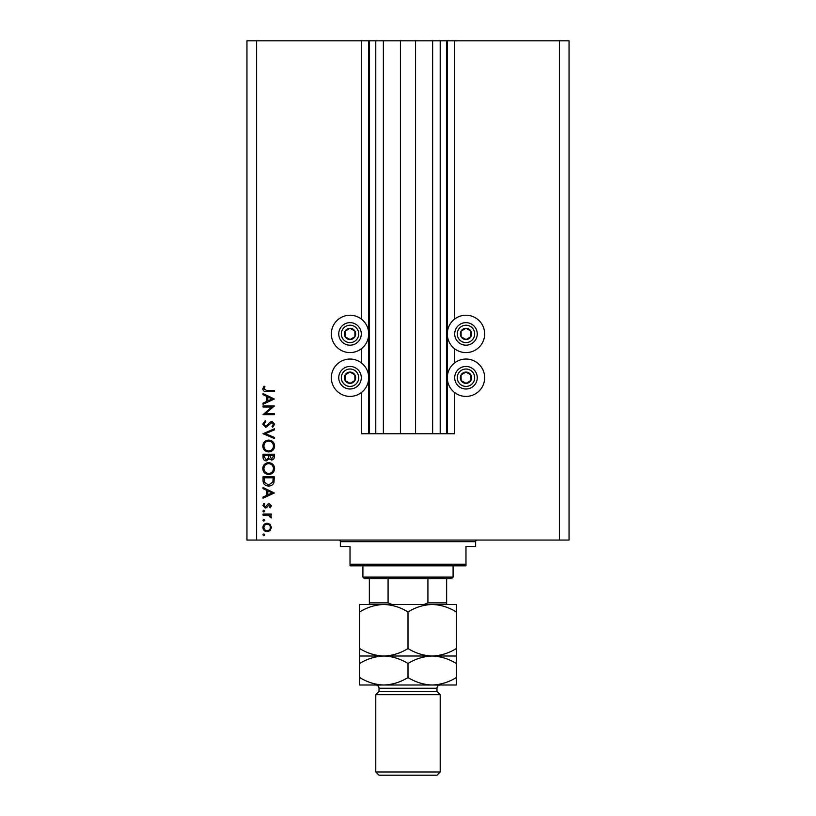 <?xml version="1.0" encoding="UTF-8"?>
<svg xmlns="http://www.w3.org/2000/svg" width="816" height="816" viewBox="0 0 816 816"><rect width="100%" height="100%" fill="white"/><g stroke="black" fill="none" stroke-linecap="round" stroke-linejoin="round"><path stroke-width="1.22" d="M383.357 40.8L383.357 433.765L400.432 433.765L400.432 40.8L361.294 40.8L361.294 319.015M361.294 348.809L361.294 362.824M361.294 392.618L361.294 433.765L369.352 433.765L369.352 40.8M375.788 40.8L375.788 433.765L369.352 433.765M383.357 433.765L375.788 433.765M400.432 433.765L415.568 433.765L415.568 40.8L400.432 40.8M440.212 40.8L440.212 433.765L446.648 433.765L446.648 40.8L432.643 40.8L432.643 433.765L415.568 433.765M432.643 40.8L415.568 40.8M440.212 433.765L432.643 433.765M446.648 40.8L447.301 40.8L447.301 433.765L446.648 433.765M454.706 392.618L454.706 433.765L447.301 433.765M559.388 40.8L559.388 540.059L569.048 540.059L569.048 40.8L454.706 40.8L454.706 319.015M454.706 348.809L454.706 362.824M454.706 40.8L447.301 40.8M484.663 333.917A18.686 18.686 0 0 0 465.977 315.231A18.686 18.686 0 0 0 447.301 333.917A18.686 18.686 0 0 0 465.977 352.594A18.686 18.686 0 0 0 484.663 333.917M447.301 377.726A18.686 18.686 0 0 1 465.977 359.04A18.686 18.686 0 0 1 484.663 377.726A18.686 18.686 0 0 1 465.977 396.403A18.686 18.686 0 0 1 447.301 377.726M368.699 333.917A18.686 18.686 0 0 1 350.023 352.594A18.686 18.686 0 0 1 331.337 333.917A18.686 18.686 0 0 1 350.023 315.231A18.686 18.686 0 0 1 368.699 333.917M331.337 377.726A18.686 18.686 0 0 0 350.023 396.403A18.686 18.686 0 0 0 368.699 377.726A18.686 18.686 0 0 0 350.023 359.04A18.686 18.686 0 0 0 331.337 377.726M271.901 406.99L263.048 406.99L263.048 405.98L274.329 405.98L265.455 413.641L274.329 413.641L274.329 414.65L263.048 414.65L271.901 406.99M265.812 427.37L262.762 424.147L265.231 420.719L265.802 421.668L263.915 424.147L265.832 426.36L270.269 422.076L271.983 421.444L274.615 424.218L272.707 427.227L272.014 426.309L273.462 424.106L272.034 422.453L265.812 427.37M263.048 433.724L274.329 428.808L274.329 429.899L265.445 433.653L274.329 437.417L274.329 438.498L263.048 433.724M262.762 446.026C263.068 442.415 265.037 440.436 268.637 440.089C272.258 440.395 274.247 442.343 274.615 445.944C274.329 449.606 272.35 451.605 268.699 451.942C265.067 451.615 263.099 449.647 262.762 446.026M262.762 468.578C263.068 464.957 265.037 462.978 268.637 462.631C272.258 462.937 274.247 464.885 274.615 468.486C274.329 472.158 272.35 474.157 268.699 474.484C265.067 474.167 263.099 472.199 262.762 468.578M263.048 487.499L274.329 492.986L263.048 498.188L263.048 497.087L266.669 495.424L266.669 490.314L263.048 488.6L263.048 487.499M262.905 534.827L263.843 533.888L264.792 534.827L263.843 535.765L262.905 534.827M559.388 540.059L246.952 540.059L246.952 40.8L256.612 40.8L256.612 540.059M361.294 40.8L256.612 40.8M267.148 523.199L270.076 524.321L271.432 527.462L270.076 530.594L267.148 531.726C264.537 531.481 263.129 530.063 262.905 527.462C263.119 524.861 264.537 523.433 267.148 523.199M262.905 520.231L263.843 519.292L264.792 520.231L263.843 521.169L262.905 520.231M263.048 515.1L263.048 514.09L271.289 514.09L271.289 515.1L270.076 515.1L271.432 517.109L271.157 517.987L270.28 517.436L268.648 515.284L263.048 515.1M262.905 511.122L263.843 510.184L264.792 511.122L263.843 512.06L262.905 511.122M269.27 503.686L271.432 505.767L270.259 507.868L269.555 507.185L270.422 505.767L269.311 504.696L266.567 507.634L265.292 508.021L262.905 505.604L264.027 503.248L264.792 503.921L263.915 505.553L265.241 507.001L268.005 504.064L269.27 503.686M268.546 486.05C264.914 485.836 263.089 483.919 263.048 480.287L263.048 476.799L274.329 476.799L273.921 482.654C272.891 484.939 271.096 486.071 268.546 486.05M263.048 457.297L263.048 454.247L274.329 454.247L274.329 456.45C274.451 458.541 273.523 459.734 271.534 460.03L269.137 458.725L266.251 460.897C264.17 460.642 263.109 459.439 263.048 457.297M263.048 393.547L274.329 399.034L263.048 404.246L263.048 403.145L266.669 401.472L266.669 396.362L263.048 394.648L263.048 393.547M263.915 388.946L266.822 390.507L274.329 390.507L274.329 391.527L266.71 391.527C264.455 391.833 263.14 390.956 262.762 388.895L264.068 386.172L264.935 386.774L263.915 388.946M267.138 530.706C269.127 530.522 270.229 529.441 270.422 527.462C270.229 525.473 269.127 524.392 267.138 524.209C265.159 524.392 264.088 525.473 263.915 527.462C264.088 529.441 265.159 530.522 267.138 530.706M267.821 494.894L272.126 492.905L267.821 490.865L267.821 494.894M273.166 477.809L264.211 477.809L264.496 482.327L268.546 485.041L272.85 482.062L273.166 477.809M268.699 473.474C271.636 473.168 273.217 471.515 273.462 468.537C273.197 465.569 271.585 463.937 268.648 463.641C265.72 463.957 264.149 465.589 263.915 468.537C264.139 471.536 265.73 473.178 268.699 473.474M273.166 456.634L273.166 455.267L269.555 455.267L271.514 459.02L273.166 456.634M268.403 455.93L268.403 455.267L264.211 455.267L264.211 456.705L266.251 459.887L268.27 458.041L268.403 455.93M268.699 450.932C271.636 450.616 273.217 448.973 273.462 445.995C273.197 443.017 271.585 441.385 268.648 441.099C265.72 441.405 264.149 443.037 263.915 445.995C264.139 448.984 265.73 450.636 268.699 450.932M267.821 400.942L272.126 398.953L267.821 396.913L267.821 400.942M347.269 338.834A5.641 5.641 0 0 0 354.868 331.031A5.641 5.641 0 0 0 345.107 331.163A5.641 5.641 0 0 0 347.269 338.834M347.636 338.171L350.095 339.548L354.94 336.671L354.868 331.031L349.952 328.277L345.107 331.163L345.178 336.794L347.636 338.171M355.531 324.085A11.271 11.271 0 0 1 359.856 339.425A11.271 11.271 0 0 1 344.515 343.75A11.271 11.271 0 0 1 340.19 328.409A11.271 11.271 0 0 1 355.531 324.085A11.271 11.271 0 0 0 340.19 328.409A11.271 11.271 0 0 0 344.515 343.75M345.178 336.794L350.095 339.548L354.94 336.671L354.868 331.031L349.952 328.277L345.107 331.163M463.223 338.834A5.641 5.641 0 0 0 470.822 331.031A5.641 5.641 0 0 0 461.06 331.163A5.641 5.641 0 0 0 463.223 338.834M463.59 338.171L466.048 339.548L470.893 336.671L470.822 331.031L465.905 328.277L461.06 331.163L461.132 336.794L463.59 338.171M471.485 324.085A11.271 11.271 0 0 1 475.81 339.425A11.271 11.271 0 0 1 460.469 343.75A11.271 11.271 0 0 1 456.144 328.409A11.271 11.271 0 0 1 471.485 324.085A11.271 11.271 0 0 0 456.144 328.409A11.271 11.271 0 0 0 460.469 343.75M461.132 336.794L466.048 339.548L470.893 336.671L470.822 331.031L465.905 328.277L461.06 331.163M463.223 382.643A5.641 5.641 0 0 0 470.822 374.84A5.641 5.641 0 0 0 461.06 374.962A5.641 5.641 0 0 0 463.223 382.643M463.59 381.98L466.048 383.357L470.893 380.48L470.822 374.84L465.905 372.086L461.06 374.962L461.132 380.603L463.59 381.98M471.485 367.883A11.271 11.271 0 0 1 475.81 383.234A11.271 11.271 0 0 1 460.469 387.559A11.271 11.271 0 0 1 456.144 372.208A11.271 11.271 0 0 1 471.485 367.883A11.271 11.271 0 0 0 456.144 372.208A11.271 11.271 0 0 0 460.469 387.559M466.048 383.357L470.893 380.48L470.822 374.84L465.905 372.086L461.06 374.962L461.132 380.603L466.048 383.357M347.269 382.643A5.641 5.641 0 0 0 354.868 374.84A5.641 5.641 0 0 0 345.107 374.962A5.641 5.641 0 0 0 347.269 382.643M347.636 381.98L350.095 383.357L354.94 380.48L354.868 374.84L349.952 372.086L345.107 374.962L345.178 380.603L347.636 381.98M355.531 367.883A11.271 11.271 0 0 1 359.856 383.234A11.271 11.271 0 0 1 344.515 387.559A11.271 11.271 0 0 1 340.19 372.208A11.271 11.271 0 0 1 355.531 367.883A11.271 11.271 0 0 0 340.19 372.208A11.271 11.271 0 0 0 344.515 387.559M350.095 383.357L354.94 380.48L354.868 374.84L349.952 372.086L345.107 374.962L345.178 380.603L350.095 383.357M338.752 540.059A1.612 1.612 0 0 1 340.354 541.671L340.354 546.506L350.023 546.506L350.023 564.223L465.977 564.223L465.977 546.506L475.646 546.506L475.646 541.671L340.354 541.671M477.248 540.059A1.612 1.612 0 0 0 475.646 541.671M465.977 564.223L465.977 565.835L350.023 565.835L350.023 564.223M453.094 577.106L451.483 578.717L364.517 578.717L362.906 577.106L453.094 577.106L453.094 565.835M362.906 577.106L362.906 565.835M446.648 578.717L446.648 603.911M424.106 604.483L427.921 602.871L446.648 602.871M427.921 578.717L427.921 602.871M388.079 578.717L388.079 602.871L391.894 604.483M369.352 578.717L369.352 604.483L369.352 602.871L388.079 602.871M436.988 691.448L379.012 691.448L375.788 694.671L440.212 694.671L436.988 691.448L436.988 688.235A3.223 3.223 0 0 1 440.212 685.012L432.154 685.012L440.212 685.012M440.212 771.977L436.988 775.2L379.012 775.2L375.788 771.977L440.212 771.977L440.212 694.671M379.012 691.448L379.012 688.235A3.223 3.223 0 0 0 375.788 685.012M375.788 771.977L375.788 694.671M408 611.959C415.517 607.288 423.575 604.799 432.154 604.483C440.64 604.768 448.698 607.257 456.317 611.959L456.317 604.483L383.846 604.483C392.323 604.768 400.381 607.257 408 611.959L408 648.547C400.483 653.218 392.425 655.707 383.846 656.023C375.36 655.738 367.302 653.249 359.683 648.547L359.683 611.959C367.21 607.288 375.258 604.799 383.846 604.483L359.683 604.483L359.683 611.959M456.317 656.023L432.154 656.023C440.64 656.309 448.698 658.798 456.317 663.5L456.317 648.547C448.79 653.218 440.742 655.707 432.154 656.023C423.677 655.738 415.619 653.249 408 648.547M456.317 648.547L456.317 611.959M359.683 648.547L359.683 663.5C367.21 658.828 375.258 656.329 383.846 656.023L359.683 656.023M432.154 656.023L383.846 656.023C392.323 656.309 400.381 658.798 408 663.5C415.517 658.828 423.575 656.329 432.154 656.023M359.683 677.535C367.302 682.237 375.36 684.726 383.846 685.012C392.425 684.695 400.483 682.207 408 677.535C415.619 682.237 423.677 684.726 432.154 685.012C440.742 684.695 448.79 682.207 456.317 677.535L456.317 685.012L359.683 685.012L359.683 663.5M408 677.535L408 663.5M456.317 677.535L456.317 663.5M368.699 40.8L368.699 433.765M345.77 341.506A8.701 8.701 0 0 0 357.612 338.171A8.701 8.701 0 0 0 354.277 326.329A8.701 8.701 0 0 0 342.434 329.664A8.701 8.701 0 0 0 345.77 341.506M461.723 341.506A8.701 8.701 0 0 0 473.566 338.171A8.701 8.701 0 0 0 470.23 326.329A8.701 8.701 0 0 0 458.388 329.664A8.701 8.701 0 0 0 461.723 341.506M461.723 385.305A8.701 8.701 0 0 0 473.566 381.97A8.701 8.701 0 0 0 470.23 370.138A8.701 8.701 0 0 0 458.388 373.473A8.701 8.701 0 0 0 461.723 385.305M345.77 385.305A8.701 8.701 0 0 0 357.612 381.97A8.701 8.701 0 0 0 354.277 370.138A8.701 8.701 0 0 0 342.434 373.473A8.701 8.701 0 0 0 345.77 385.305M436.988 688.235L379.012 688.235"/></g></svg>
